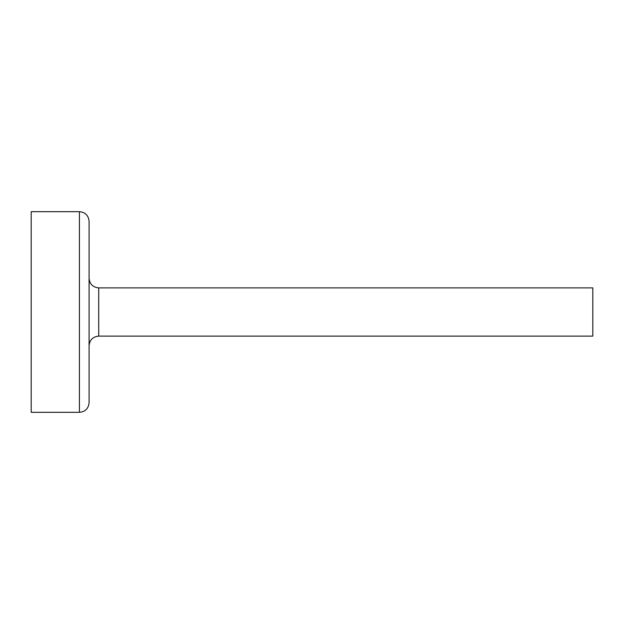 <?xml version="1.0" encoding="UTF-8"?>
<svg xmlns="http://www.w3.org/2000/svg" width="624" height="624" viewBox="0 0 624 624"><rect width="100%" height="100%" fill="white"/><g stroke="black" fill="none" stroke-linecap="round" stroke-linejoin="round"><path stroke-width="0.94" d="M89.076 221.333L89.076 402.667C88.499 408.533 85.285 411.746 79.427 412.316L79.427 211.684C85.285 212.254 88.499 215.467 89.076 221.333M89.076 254.124L89.076 273.413M98.717 336.118L98.717 287.882L592.8 287.882L592.8 336.118L98.717 336.118C92.859 336.687 89.645 339.901 89.076 345.758M79.427 211.684L31.2 211.684L31.2 412.316L79.427 412.316M98.717 287.882C92.859 287.313 89.645 284.099 89.076 278.242"/></g></svg>
